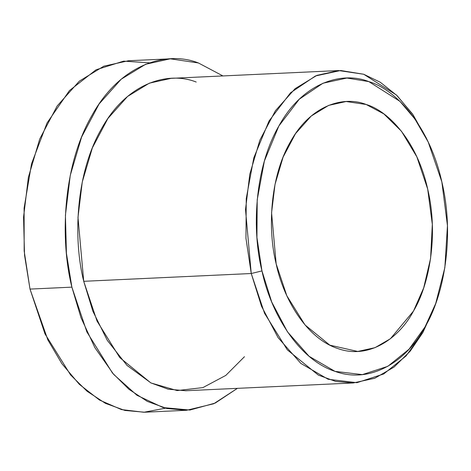 <?xml version="1.0" encoding="UTF-8"?>
<svg xmlns="http://www.w3.org/2000/svg" width="471" height="471" viewBox="0 0 471 471"><rect width="100%" height="100%" fill="white"/><g stroke="black" fill="none" stroke-linecap="round" stroke-linejoin="round"><path stroke-width="0.71" d="M428.216 142.054L426.249 137.885L412.278 113.682L396.447 95.018L363.718 74.253L340.668 70.503L315.458 75.966L290.519 92.793L269.018 121.012L253.798 157.862L246.245 198.591L245.956 238.308L251.249 273.521L261.964 270.907L256.936 237.455L257.213 199.728L264.384 161.029L278.85 126.016L299.273 99.21L322.965 83.226L346.915 78.039L368.811 81.601L399.903 101.324L414.945 119.057L428.216 142.054L441.839 181.853L447.45 225.644L444.842 267.681L435.71 303.495L425.007 326.962L409.022 349.223L387.804 366.332L362.352 374.616L335.04 371.378L309.111 356.312L287.475 331.843L271.726 302.023L261.964 270.907L251.249 273.521L261.523 306.28L278.096 337.666L300.875 363.424L328.169 379.285L356.918 382.688L383.712 373.974L406.043 355.964L422.87 332.526L434.138 307.828L435.71 303.495M276.171 263.895L286.827 295.753L305.008 324.931L329.835 345.155L357.73 351.454L375.004 347.675L390.418 338.731L413.467 311.095L423.688 287.893L430.588 258.414L432.319 224.343L427.686 189.083L416.864 156.878L401.469 131.262L383.836 113.9L366.144 104.48L346.126 101.524L328.652 105.386L311.237 116.025L295.511 133.646L283.077 157.173L275.011 184.432L271.579 212.757L276.171 263.895C267.693 230.437 269.494 177.891 290.389 141.883C310.636 104.998 343.806 95.572 366.144 104.48C388.758 111.026 417.259 141.653 427.686 189.083C438.895 236.124 428.787 285.82 413.467 311.095C399.331 338.007 369.023 359.926 337.707 348.499C306.244 338.343 283.183 298.078 276.171 263.895M165.498 408.198L143.861 412.255L121.43 409.576L99.493 400.044L79.328 384.324L61.919 363.724L47.854 339.909L30.009 289.094L24.174 250.996L24.103 208.088L31.539 163.784L47.053 122.96L69.472 90.556L96.078 69.779L123.638 61.136L149.466 62.837M170.261 58.816L128.383 60.759L103.814 66.187L79.322 81.153L57.209 105.928L39.723 139.016L28.378 177.343L23.55 217.178L24.539 255.182L30.009 289.094L44.992 333.892L70.562 374.922L87.082 391.26L105.469 403.364L124.974 410.465L144.697 412.219L186.581 410.276L166.852 408.516L147.352 401.416L128.96 389.317L112.439 372.979L86.876 331.949L71.886 287.145L66.423 253.239L65.428 215.235L70.256 175.4L81.601 137.067L99.093 103.985L121.206 79.205L145.692 64.244L170.261 58.816L198.415 62.967L222.918 75.937L198.415 62.967C167.005 50.444 120.358 63.697 91.88 115.566C62.502 166.198 59.964 240.092 71.886 287.145L30.009 289.094L71.886 287.145L80.983 317.672L94.883 347.657L113.752 374.498L136.979 395.293L163.054 407.562L189.878 410.047L215.235 403.07L237.419 388.345L213.74 403.753L186.581 410.276M244.467 356.712L225.809 375.405L202.901 387.598L177.178 390.583L150.991 382.97L126.993 365.396L107.288 340.356L92.887 311.26L83.726 281.305C73.129 239.48 75.384 173.793 101.495 128.789C126.811 82.678 168.271 70.897 196.195 82.031M434.921 305.62L422.87 332.526L410.176 351.201L394.062 367.068L374.792 378.248L353.197 382.97L335.658 381.41L318.325 375.099L287.292 349.818L264.567 313.345L251.249 273.521L245.509 209.601L249.795 174.193L259.88 140.123L275.429 110.714L295.087 88.689L316.853 75.389L338.69 70.562L363.718 74.253L380.256 82.237L397.088 95.642L413.167 114.959L427.232 140.005M338.69 70.562L171.167 78.339L149.331 83.167L127.564 96.467L107.906 118.492L92.357 147.9L82.278 181.971L77.986 217.378L83.726 281.305L251.249 273.521L83.726 281.305L97.05 321.122L119.775 357.595L150.802 382.876L168.141 389.187L185.674 390.747L353.197 382.97M261.964 270.907C270.295 311.496 297.678 359.32 335.04 371.378C372.231 384.948 408.222 358.914 425.007 326.962C443.199 296.942 455.204 237.932 441.886 182.071C429.511 125.745 395.658 89.378 368.811 81.601C342.287 71.027 302.894 82.219 278.85 126.016C254.04 168.777 251.897 231.179 261.964 270.907"/></g></svg>

